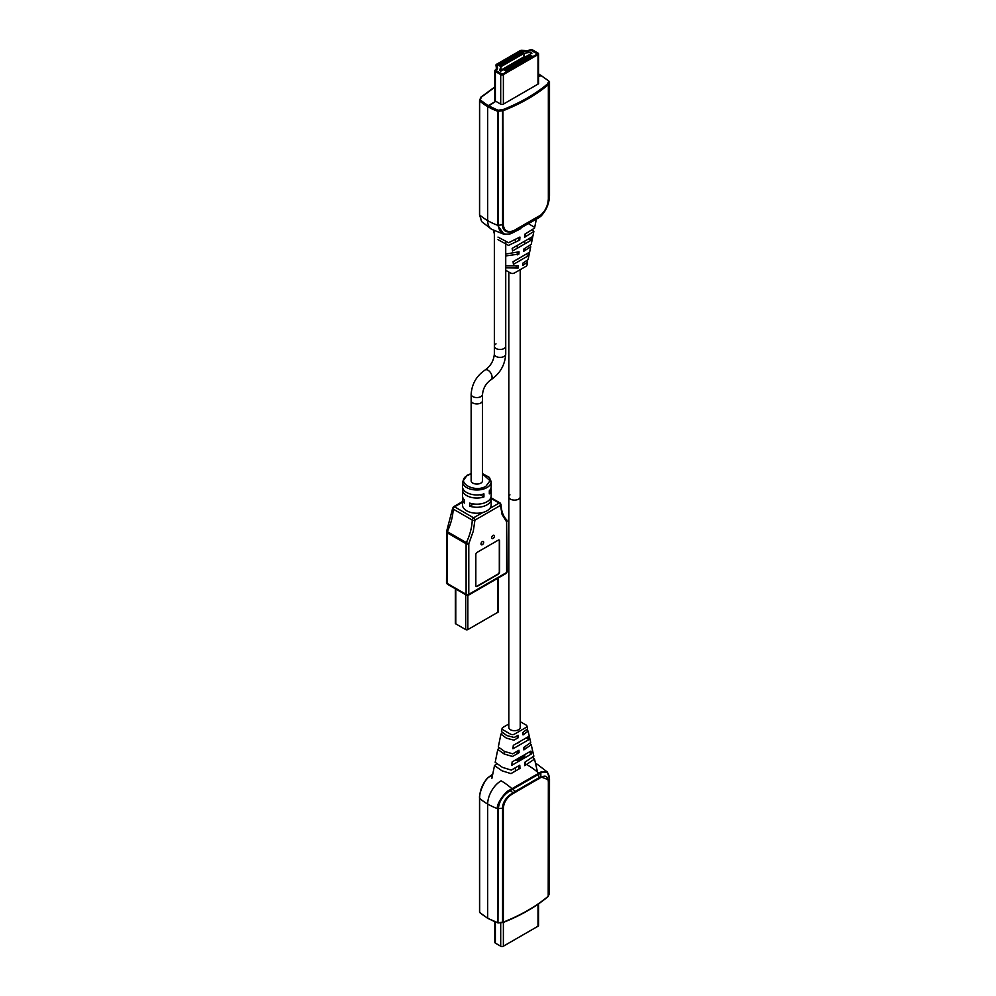 <?xml version="1.0" encoding="UTF-8"?>
<svg xmlns="http://www.w3.org/2000/svg" width="996" height="996" viewBox="0 0 996 996"><rect width="100%" height="100%" fill="white"/><g stroke="black" fill="none" stroke-linecap="round" stroke-linejoin="round"><path stroke-width="1.49" d="M479.636 911.913L480.134 912.797M549.356 777.776L547.427 772.112L540.853 772.049L509.666 790.052C505.856 790.849 495.672 804.594 497.577 808.69A61.665 35.607 180 0 1 487.679 804.046A18.974 10.956 120 0 1 501.1 780.814A18.974 10.956 120 0 0 487.679 804.046L487.679 918.075A61.665 35.607 180 0 1 479.661 912.373L479.649 798.344C478.292 794.571 485.102 778.86 488.177 777.639L492.709 774.315M490.293 775.896L492.721 774.266M479.624 797.896L479.624 797.896C479.786 790.6 482.512 783.927 487.803 777.876L490.082 776.083A61.665 35.607 -120 0 1 492.211 776.743M497.963 922.981L498.361 808.702C499.058 801.294 502.968 795.306 510.064 790.724L541.226 772.734C546.406 770.219 549.132 772.386 549.406 779.233L549.406 893.25L549.506 779.021L547.427 772.112L537.417 764.38A18.974 10.956 120 0 0 535.587 763.671A18.974 10.956 120 0 1 537.417 764.38L535.499 763.334M497.963 922.782L487.841 918.424L479.674 912.498M495.037 941.843A1.892 1.096 0 0 0 494.825 942.353A1.892 1.096 0 0 0 495.373 943.125L500.702 946.2A1.892 1.096 0 0 0 503.378 946.2L538.002 926.218A1.892 1.096 0 0 0 538.55 925.446L538.55 903.858M520.211 269.679L520.211 727.416A5.69 3.287 0 0 1 516.7 730.454A5.69 3.287 0 0 1 510.487 729.744A5.69 3.287 0 0 1 508.819 727.416L508.819 496.842A5.69 3.287 0 0 0 512.342 499.88A5.69 3.287 0 0 0 518.543 499.17A5.69 3.287 0 0 0 520.211 496.842A5.69 3.287 180 0 1 518.543 499.17A5.69 3.287 180 0 1 512.342 499.88A5.69 3.287 180 0 1 508.819 496.842A5.69 3.287 180 0 1 509.964 494.875M504.25 751.283L504.25 753.063M515.057 760.234L517.273 760.571L517.273 758.952M517.273 753.698L517.273 751.208M517.273 760.571L524.78 756.238L524.78 754.619M524.78 749.353L524.78 746.875M548.497 895.267L549.381 892.802M497.988 922.968L503.192 922.47C520.97 915.411 535.973 906.746 548.211 896.475L548.348 782.109C548.037 776.245 545.522 774.726 540.816 777.527L513.525 793.277C507.375 796.738 503.988 801.68 503.341 808.092L503.354 922.122L497.988 922.968M548.348 782.109L548.423 779.744L540.591 776.78L513.338 792.517C506.205 796.962 502.619 802.191 502.582 808.204L502.569 922.234L503.354 922.122A173.142 99.961 0 0 0 548.348 896.139L548.348 896.139M548.423 779.744L548.547 895.765L547.862 896.549M549.406 893.25L548.547 895.69M479.649 798.344A61.665 35.607 180 0 0 487.679 804.046L487.679 918.075A61.665 35.607 180 0 0 497.564 922.719L497.577 808.69L502.582 808.204A1.133 0.66 179.8 0 0 503.341 808.092M501.1 780.814A61.665 35.607 60 0 1 512.118 788.807L512.43 789.492M527.93 765.314A61.665 35.607 -120 0 1 538.948 773.307L539.384 773.942M519.788 741.609A5.69 3.287 180 0 1 516.675 743.402M512.156 761.903L511.745 765.339L531.665 753.848L530.93 751.071L512.156 761.903M508.819 724.017L502.93 727.416A2.888 1.668 0 0 0 502.096 728.4A2.888 1.668 0 0 0 502.93 729.782L510.425 734.102A2.888 1.668 0 0 0 514.521 734.102L526.1 727.416A2.888 1.668 0 0 0 526.934 726.022A2.888 1.668 0 0 0 526.1 725.051L520.211 721.652M502.171 732.882L500.938 734.102L506.441 738.173L513.973 740.165L518.256 737.687L518.107 735.235L514.21 737.476L506.802 735.558L501.449 731.574L502.096 728.4M528.341 736.667L513.301 745.344L512.94 748.805L529.038 739.518L528.341 736.667M498.984 748.233L497.801 749.428L504.262 754.047L512.517 756.45L519.09 752.652L518.953 750.237L512.741 753.823L504.623 751.494L498.311 746.963L500.938 734.102M496.481 763.92L494.502 765.588L501.959 770.78L510.973 773.618L519.962 768.426L519.788 765.202L511.284 770.107L502.432 767.356L495.174 762.289L497.801 749.428M526.921 726.022L527.569 728.848L522.9 732.458L523.037 734.923L528.092 731.089L530.719 742.53L523.734 747.473L523.871 749.888L531.229 744.722L533.856 756.163L524.581 762.438L524.755 765.663L534.528 759.101L532.872 757.645M531.229 744.722L530.258 743.663M528.092 731.089L527.083 730.018M518.256 737.687L516.053 736.418M531.665 753.848L528.888 752.241M519.962 768.426L519.065 767.904M529.038 739.518L526.212 737.899M538.55 74.053L541.351 75.609L538.55 76.605L540.816 75.298L548.746 80.937L547.725 83.788C535.549 94.01 520.622 102.625 502.918 109.647L497.988 110.245L498.361 111.241L497.564 111.228L497.988 110.245L488.214 105.663L487.679 106.597L495.796 101.293L488.214 105.663L480.296 100.023L481.305 97.172L494.825 87.212M494.825 99.837A1.992 1.145 0 0 0 494.726 100.198A1.992 1.145 0 0 0 495.311 101.007L500.627 104.082A1.992 1.145 0 0 0 503.453 104.082L538.064 84.087A1.992 1.145 0 0 0 538.649 83.278A1.992 1.145 0 0 0 538.55 82.929M494.825 86.926L480.819 97.222L480.495 98.865L481.305 97.172M502.918 109.647L503.341 224.673C503.988 230.711 507.375 232.753 513.525 230.773L540.816 215.024C545.522 210.729 548.037 205.276 548.348 198.677L548.348 84.648L549.506 81.548L549.406 195.801C549.132 203.458 546.406 210.131 541.226 215.808L510.064 233.811C502.968 235.205 499.058 232.367 498.361 225.27L497.577 225.258L497.564 111.228A61.665 35.607 0 0 1 487.679 106.597L487.679 220.626L487.679 106.597A61.665 35.607 0 0 1 479.661 100.882L479.624 214.464L481.603 221.573L479.524 214.675L479.537 100.646L480.682 97.546M539.085 217.601L509.84 234.06L504.013 234.284L497.577 225.258A61.665 35.607 180 0 1 487.679 220.626A18.974 10.956 120 0 0 491.613 229.304A18.974 10.956 120 0 1 487.679 220.626A61.665 35.607 0 0 1 479.649 214.912M527.258 58.64L526.722 56.473L525.39 57.245L525.925 57.868M524.581 60.196L524.581 58.328L522.701 58.801L523.236 59.424M521.892 61.74L521.356 59.573L520.024 60.345L520.559 60.968M519.215 63.296L519.215 61.428L517.335 61.901L517.87 62.511M516.526 64.84L515.99 62.673L514.646 63.445L515.193 64.068M513.849 66.383L513.314 64.217L511.969 64.989L512.504 65.612M511.16 67.94L510.624 65.773L509.28 66.545L509.815 67.168M508.483 69.483L507.948 67.317L506.603 68.089L507.138 68.712M505.794 71.04L505.794 69.172L503.914 69.645L504.449 70.268M529.947 57.096L529.947 55.241L528.067 55.701M528.602 56.013L529.947 55.241M527.258 56.784L525.925 57.556M524.581 58.328L523.236 59.113M521.892 59.885L520.559 60.656M519.215 61.428L517.87 62.213M516.526 62.985L515.193 63.756M513.849 64.528L512.504 65.3M511.16 66.085L509.815 66.857M508.483 67.628L507.138 68.4M505.794 69.172L504.449 69.957M507.674 62.511L505.794 62.985L507.674 62.511M508.695 66.57L508.209 65.923L506.864 66.695L507.362 67.342M506.827 67.653L506.329 67.006M504.984 64.068L503.117 64.528L504.984 64.068M506.018 68.126L505.532 67.479L504.188 68.251L504.673 68.898M504.138 69.21L503.652 68.562M502.308 65.612L500.428 66.085L502.308 65.612M503.329 69.67L502.843 69.023L501.498 69.795L501.996 70.442M501.461 70.753L501 70.131M510.363 60.968L508.483 61.428L510.363 60.968M511.384 65.026L510.898 64.379L509.554 65.151L510.039 65.798M509.504 66.11L509.018 65.462M514.073 63.47L513.575 62.823L512.23 63.607L512.728 64.242M511.16 59.885L513.04 59.424L511.16 60.196M512.193 64.553L511.695 63.906M516.75 61.926L516.264 61.279L514.92 62.051L515.405 62.698M513.849 58.328L515.729 57.868L513.849 58.64M514.87 63.009L514.384 62.362M519.439 60.37L518.941 59.723L517.609 60.507L518.094 61.154M516.526 56.784L518.406 56.324L516.526 57.096M517.559 61.453L517.061 60.818M522.116 58.826L521.63 58.179L520.286 58.951L520.771 59.598M519.215 55.241L521.095 54.768L519.215 55.539M520.236 59.909L519.75 59.262M524.805 57.282L524.307 56.635L522.975 57.407L523.46 58.054M521.892 53.684L523.772 53.224L521.892 53.996M522.925 58.366L522.439 57.718M524.307 56.635L523.772 55.701M537.193 54.145L502.582 74.14L495.958 70.753L497.216 69.259L496.182 71.065L502.582 74.14L537.193 54.145M530.98 50.385L537.417 53.846L531.876 50.46L528.752 51.057A3.038 1.755 180 0 1 527.083 51.257L520.983 51.12L527.083 51.257A3.038 1.755 180 0 0 528.752 51.057L530.98 50.385M497.564 68.301A3.038 1.755 180 0 1 497.564 68.45A3.038 1.755 180 0 1 497.216 69.259A3.038 1.755 180 0 0 497.564 68.45A3.038 1.755 180 0 0 497.564 68.301L497.315 64.777L520.983 51.12L497.315 64.777L497.564 68.301M495.373 71.525A1.892 1.096 180 0 1 494.825 70.753A1.892 1.096 180 0 1 495.037 70.243L496.207 68.961A1.892 1.096 180 0 0 496.431 68.45A1.892 1.096 180 0 0 496.419 68.363L495.971 65.176A1.892 1.096 180 0 1 495.958 65.089A1.892 1.096 180 0 1 496.518 64.317L520.173 50.647A1.892 1.096 180 0 1 521.68 50.335L527.183 50.597A1.892 1.096 180 0 0 528.229 50.472L530.457 49.8A1.892 1.096 180 0 1 532.673 49.999L538.002 53.062A1.892 1.096 180 0 1 538.55 53.846A1.892 1.096 180 0 1 538.002 54.618L503.378 74.6A1.892 1.096 180 0 1 500.702 74.6L495.373 71.525L495.373 101.044M503.652 69.795L505.532 68.712L507.948 70.106L506.068 71.189L503.652 69.795M519.75 52.751L521.63 51.668L524.045 53.062L522.165 54.145L519.75 52.751M516.8 57.245L514.384 55.851L516.264 54.768L518.679 56.162L516.8 57.245M509.018 58.951L510.898 57.868L513.314 59.262L511.434 60.345L509.018 58.951M503.652 62.051L505.532 60.968L507.948 62.362L506.068 63.445L503.652 62.051M502.582 65.462L500.702 66.545L498.286 65.151L500.166 64.068L502.582 65.462M501 66.682L499.494 70.343L500.826 71.114L531.964 53.149L530.619 52.365L524.282 53.236L501 66.682L501 71.015M503.378 64.989L500.963 63.595L502.843 62.511L505.258 63.906L503.378 64.989M508.744 61.901L506.329 60.507L508.209 59.424L510.624 60.818L508.744 61.901M515.99 57.718L514.11 58.801L511.695 57.407L513.575 56.324L515.99 57.718M519.476 55.701L517.061 54.307L518.941 53.224L521.356 54.618L519.476 55.701M532.088 56.162L530.221 57.245L527.805 55.851L529.673 54.768L532.088 56.162M526.996 56.324L529.411 57.718L527.531 58.801L525.116 57.407L526.996 56.635M524.842 60.345L522.427 58.951L524.307 57.868L526.722 59.262L524.842 60.345M522.165 61.901L519.75 60.507L521.63 59.424L524.045 60.818L522.165 61.901M521.356 62.362L519.476 63.445L517.061 62.051L518.941 60.968L521.356 62.362M514.384 63.595L516.264 62.511L518.679 63.906L516.8 64.989L514.384 63.595M511.695 65.151L513.575 64.068L515.99 65.462L514.11 66.545L511.695 65.151M511.434 68.089L509.018 66.695L510.898 65.612L513.314 67.006L511.434 68.089M506.329 68.251L508.209 67.168L510.624 68.562L508.744 69.645L506.329 68.251M521.63 53.846L521.63 51.668M516.264 54.768L516.264 56.934M510.898 60.034L510.898 57.868M505.532 63.134L505.532 60.968M500.166 66.234L500.166 64.068M524.282 56.61L524.282 53.236M502.843 62.511L502.843 64.69M508.209 59.424L508.209 61.59M513.575 58.49L513.575 56.324M518.941 53.224L518.941 55.39M530.619 53.921L530.619 52.365M524.78 241.107L524.78 243.908M524.78 248.502L524.78 250.544M517.273 245.439L517.273 248.241M517.273 252.847L517.273 254.876M547.788 83.639L548.547 84.212L547.725 83.788M548.348 84.648A173.142 99.961 180 0 1 503.354 110.631L502.569 110.743L502.582 224.772C502.619 230.997 506.205 233.164 513.338 231.271L540.591 215.534C546.069 210.144 548.721 204.379 548.547 198.241A1.133 0.66 -0.2 0 1 548.547 198.304L548.547 198.304A1.133 0.66 -0.2 0 1 548.348 198.677M540.816 215.024L540.591 215.534C545.559 211.077 548.211 205.338 548.547 198.304L548.51 84.05M503.341 224.673L498.361 225.27L498.361 111.241L502.569 110.743L502.656 109.684M540.031 215.958L541.152 215.983L539.384 217.352M515.853 229.715L512.778 232.74L520.945 228.557M481.603 221.573L491.613 229.304L504.013 234.284L509.666 234.048L512.454 232.927M519.439 258.039A5.69 3.287 180 0 1 517.372 259.234M531.329 240.123L532.076 236.886L512.156 248.39L512.554 250.967L531.329 240.123L528.901 238.729M536.284 219.531L534.541 228.109L524.705 234.297L524.531 237.309L533.856 231.408L531.229 244.257L523.821 249.05L523.697 251.303L530.731 246.722L528.104 259.583L522.987 263.044L522.85 265.347L527.581 262.11L526.934 265.285A2.888 1.668 180 0 1 526.1 266.268L514.521 272.966A2.888 1.668 180 0 1 510.425 272.966L505.731 270.252M513.413 264.376L528.44 255.686L529.137 252.424L513.065 261.711L513.413 264.376M497.988 239.65L508.495 245.39L519.738 240.073L519.924 237.06L508.57 242.713L497.988 237.098M505.731 255.935L518.904 254.067L519.041 251.814L505.731 254.03M505.731 267.8L518.069 268.111L518.206 265.808L505.731 265.857M519.738 240.073L519.065 239.687M518.069 268.111L516.14 267.003M529.05 224.05L534.13 227.051M533.856 231.408L532.561 229.765M530.731 246.722L530.059 245.464M527.581 262.11L526.872 260.803M528.44 255.686L525.975 254.266M482.525 473.897L490.044 480.744L485.899 486.322C474.295 493.257 455.023 481.989 467.498 475.391L471.145 473.897M491.738 537.716A1.892 1.096 -60 0 1 492.559 535.798A1.892 1.096 -60 0 1 494.016 535.3A1.892 1.096 -60 0 1 494.414 536.159A1.892 1.096 -60 0 1 493.593 538.077A1.892 1.096 -60 0 1 492.124 538.587A1.892 1.096 -60 0 1 491.738 537.716M480.993 543.916A1.892 1.096 -60 0 1 481.827 541.998A1.892 1.096 -60 0 1 483.284 541.488A1.892 1.096 -60 0 1 483.683 542.359A1.892 1.096 -60 0 1 482.848 544.277A1.892 1.096 -60 0 1 481.392 544.775A1.892 1.096 -60 0 1 480.993 543.916M490.928 497.452A14.342 8.279 180 0 1 491.177 498.996A14.342 8.279 180 0 1 469.739 506.192L469.739 503.092A14.342 8.279 -0 0 0 491.177 495.896L491.177 489.758A14.342 8.279 180 0 1 489.31 493.867L489.31 490.767A14.342 8.279 -0 0 0 491.177 486.671L491.177 481.703A14.342 8.279 180 0 1 486.683 487.729A14.342 8.279 180 0 1 466.701 487.567A14.342 8.279 180 0 1 462.493 481.703L467.224 475.167L471.145 473.648M491.177 498.996L491.177 504.947A14.342 8.279 180 0 1 489.845 508.433A14.342 8.279 -0 0 1 482.886 512.454A14.342 8.279 180 0 1 466.701 510.799A14.342 8.279 180 0 1 462.493 504.947L462.493 498.996A14.342 8.279 180 0 1 462.742 497.452M490.928 488.214A14.342 8.279 180 0 1 491.177 489.758M462.493 481.703L462.493 486.671A14.342 8.279 -0 0 0 466.701 492.522A14.342 8.279 -0 0 0 483.932 493.867L483.932 496.954A14.342 8.279 180 0 1 466.701 495.622A14.342 8.279 180 0 1 462.493 489.758A14.342 8.279 180 0 1 462.742 488.214M482.525 400.504A5.69 3.287 180 0 1 482.525 400.641L482.525 480.782A5.69 3.287 180 0 1 479.014 483.819A5.69 3.287 180 0 1 472.814 483.097A5.69 3.287 180 0 1 471.145 480.782L471.145 400.641A5.69 3.287 180 0 1 471.145 400.504M482.525 400.641A5.69 3.287 180 0 1 479.014 403.679A5.69 3.287 180 0 1 472.814 402.969A5.69 3.287 180 0 1 471.145 400.641A5.69 3.287 0 0 0 474.656 403.679A5.69 3.287 0 0 0 480.856 402.969A5.69 3.287 0 0 0 482.525 400.641L482.525 394.279C483.147 388.203 485.936 383.385 490.879 379.812L490.879 379.812C500.017 373.649 504.96 365.084 505.731 354.103L505.731 346.197A5.69 3.287 0 0 1 504.063 348.513A5.69 3.287 0 0 1 497.863 349.223A5.69 3.287 0 0 1 494.352 346.197A5.69 3.287 0 0 0 497.988 349.26A5.69 3.287 0 0 0 505.731 346.197L505.731 241.567M480.084 494.738L483.932 496.954M462.493 489.758L462.493 495.896A14.342 8.279 -0 0 0 464.373 499.992L464.373 503.092A14.342 8.279 180 0 1 462.493 498.996M469.739 506.192L473.598 503.964M462.493 501.586L453.591 506.727A1.892 1.096 60 0 1 454.537 506.827A1.892 1.096 120 0 0 453.192 509.081A1.892 1.046 -177.9 0 1 452.645 508.309L446.681 531.154L447.316 531.652A1.892 1.096 120 0 0 447.055 532.736A1.892 1.096 180 0 1 446.494 531.951A1.892 1.096 180 0 1 446.831 531.341M497.9 578.178L497.9 612.241A1.519 0.872 -0 0 0 498.349 611.619L498.349 577.917M465.705 594.749L465.705 629.584A1.519 0.872 -0 0 0 467.846 629.584L467.846 595.421M497.9 612.241L467.846 629.584M465.705 629.584L455.77 623.857L455.77 589.022M455.334 588.76L455.334 623.235A1.519 0.872 -0 0 0 455.77 623.857M491.016 497.739L500.092 502.98A1.892 1.096 120 0 1 500.478 503.777A1.892 1.145 177.8 0 1 501.038 504.549A1.892 1.145 177.8 0 1 500.478 505.395L474.93 520.149A1.892 1.046 -177.9 0 1 472.253 520.074A1.892 1.096 -60 0 1 473.586 517.82A1.892 1.096 60 0 1 474.93 520.149L473.299 531.192L468.792 543.729L468.792 594.338A1.892 1.096 -0 0 1 466.103 594.338L466.103 543.729A1.892 1.096 -60 0 1 466.365 542.658L468.792 543.729A1.892 1.096 180 0 1 466.103 543.729L447.055 532.736L447.055 583.345A1.892 1.096 120 0 0 447.441 584.204L446.494 582.56A1.892 1.096 -0 0 0 447.055 583.345L466.103 594.338A1.892 1.096 120 0 0 466.502 595.21L447.441 584.204M507.001 520.647A1.892 1.096 180 0 1 507.176 521.107A1.892 1.096 180 0 1 506.628 521.892A1.892 1.531 -45.6 0 0 506.366 519.563M476.1 586.395A1.892 1.096 120 0 0 476.91 586.246L497.975 574.082A1.892 1.096 -60 0 0 499.307 571.754L499.307 540.778A1.892 1.096 120 0 0 499.046 539.994M506.229 573.36L468.394 595.21A1.892 1.096 60 0 0 468.792 594.338L506.628 572.501A1.892 1.096 -0 0 0 507.176 571.716L506.229 573.36A1.892 1.096 -120 0 0 506.628 572.501L506.628 521.892L502.096 514.496L500.478 505.395A1.892 1.096 -120 0 0 499.145 503.067L491.153 498.461M498.237 574.244L477.171 586.395A1.892 1.096 -60 0 1 476.225 586.495A1.892 1.096 -60 0 1 475.827 585.623L475.827 554.635A1.892 1.096 -60 0 1 477.171 552.319L498.237 540.156A1.892 1.096 -60 0 1 499.183 540.056A1.892 1.096 -60 0 1 499.581 540.928L499.581 571.916A1.892 1.096 -60 0 1 498.237 574.244L497.975 574.082M496.02 343.869A5.69 3.287 0 0 0 494.352 346.197L494.352 354.103A5.69 3.287 0 0 0 496.02 356.431A5.69 3.287 0 0 0 504.063 356.431A5.69 3.287 0 0 0 505.731 354.103M500.702 946.2L500.702 922.57M495.373 922.134L495.373 943.125M538.002 926.218L538.002 904.244M503.378 922.396L503.378 946.2M515.405 771.053L515.405 767.729M519.065 765.613L519.065 768.937M513.525 793.277L509.666 790.052M515.853 792.169L512.454 788.658M538.923 778.835A1.133 0.71 -125 0 0 538.712 778.137L538.674 773.519M540.816 777.527L540.853 772.049M502.569 922.234L498.361 922.719M549.406 779.233L548.547 781.673M480.495 97.994L481.242 97.322M500.702 104.107L500.702 74.6M503.378 74.6L503.378 104.107M538.002 84.125L538.002 54.618M519.065 237.546L519.065 240.459M515.405 242.09L515.405 239.663M497.963 111.303L497.988 110.245M538.923 216.393A1.133 0.722 55.2 0 1 538.712 216.891L539.11 217.539M513.525 230.773L510.064 233.811M549.406 195.801L548.547 198.241M538.55 73.829L548.746 80.937M549.506 81.56L549.506 195.59C549.219 203.421 546.431 210.218 541.152 215.983L540.977 216.057M447.316 531.652A42.517 24.539 120 0 0 453.192 509.081L472.253 520.074A42.517 24.539 -60 0 1 466.365 542.658L447.316 531.652M462.493 502.233L454.537 506.827L473.586 517.82L482.886 512.454M507.176 571.716L506.615 519.763C503.229 516.438 501.374 511.371 501.038 504.549L500.092 502.98A1.892 1.096 120 0 0 499.145 503.067L489.845 508.433M471.145 400.641L471.145 394.279C471.867 383.883 476.549 375.778 485.189 369.964L485.201 369.952A5.69 3.287 60 0 1 488.04 370.238A5.69 3.287 60 0 1 491.763 375.243A5.69 3.287 60 0 1 490.879 379.812L490.879 379.812M471.145 394.279A5.69 3.287 0 0 0 472.814 396.607A5.69 3.287 0 0 0 480.856 396.607A5.69 3.287 0 0 0 482.525 394.279M492.746 774.153L487.878 777.714C482.599 783.466 479.823 790.264 479.524 798.107L479.537 912.124M494.825 921.898L494.825 942.353M525.29 765.351L525.29 762.015M537.155 770.493L534.528 759.101M491.875 778.386L494.502 765.588M494.825 100.546L494.825 70.753M538.55 83.627L538.55 53.846M508.819 272.033L508.819 496.842M525.29 233.96L525.29 236.874M493.53 230.362L494.352 233.948M446.681 531.154L446.494 582.56M453.591 506.727L452.645 508.309M482.525 473.648L489.385 477.408L491.177 481.703M468.394 595.21L466.502 595.21M485.201 369.952L485.201 369.952C490.642 366.042 493.692 360.764 494.352 354.103M494.352 230.773L494.352 346.197"/></g></svg>
